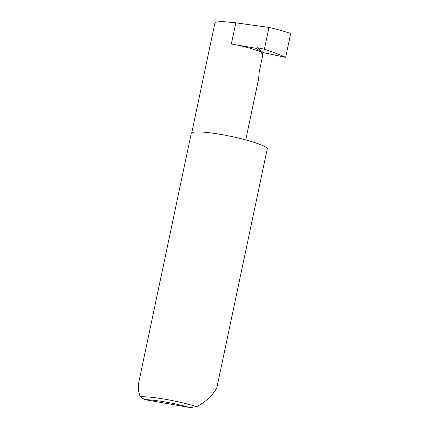 <?xml version="1.0" encoding="UTF-8"?>
<svg xmlns="http://www.w3.org/2000/svg" width="429" height="429" viewBox="0 0 429 429"><rect width="100%" height="100%" fill="white"/><g stroke="black" fill="none" stroke-linecap="round" stroke-linejoin="round"><path stroke-width="0.64" d="M245.747 139.918L258.553 79.14L259.288 71.573L262.795 54.944L262.366 53.636A0.788 0.756 129.9 0 1 263.288 52.611L285.671 57.357C280.4 54.848 273.311 52.134 264.414 49.212L268.956 27.413L264.414 49.212M138.749 382.502L138.31 389.934L140.127 396.771A39.361 5.341 11.9 0 1 196.605 406.649C205.856 401.817 212.596 395.522 216.838 387.768L267.401 148.203A39.361 5.341 11.9 0 0 267.331 148.15A39.361 5.341 11.9 0 0 226.04 135.376A39.361 5.341 11.9 0 0 191.232 133.457L138.749 382.502M285.671 57.357L290.69 33.548C285.296 31.607 278.067 29.569 269.004 27.424M191.752 132.813L215.042 22.303L221.31 21.45L235.821 22.828L268.956 27.413M256.515 48.397L231.36 43.999A27.15 3.684 -168.1 0 1 260.923 52.091L256.515 48.397A0.788 0.756 129.9 0 1 257.459 47.737L264.366 49.201M260.923 52.091L262.795 54.944M196.605 406.649L190.095 407.55L144.659 399.603L140.127 396.771M190.095 407.55A36.996 5.019 -168.1 0 0 144.659 399.603M257.459 47.737L263.288 52.611M261.046 52.531L262.366 53.636M231.36 43.999L235.821 22.828"/></g></svg>
